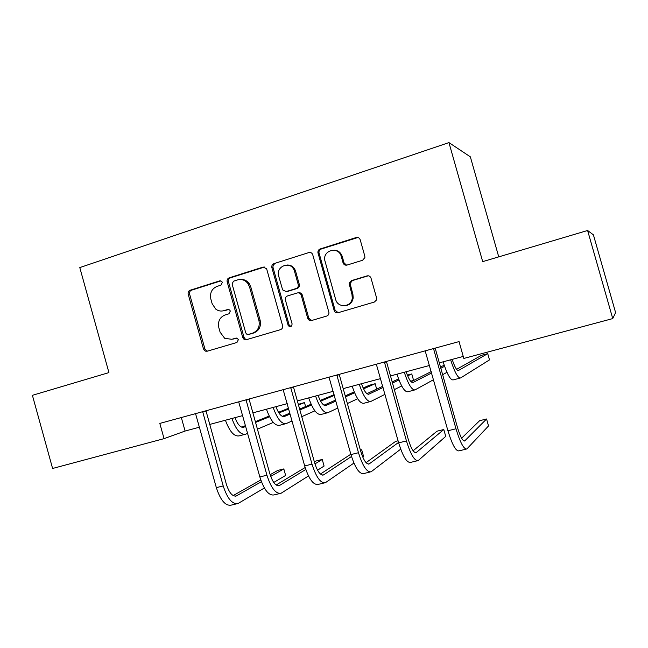 <?xml version="1.0" encoding="UTF-8"?>
<svg xmlns="http://www.w3.org/2000/svg" width="648" height="648" viewBox="0 0 648 648"><rect width="100%" height="100%" fill="white"/><g stroke="black" fill="none" stroke-linecap="round" stroke-linejoin="round"><path stroke-width="0.97" d="M222.313 282.382L221.778 281.418L219.737 280.851L190.107 290.255C188.479 290.968 187.847 292.28 188.195 294.176L203.496 349.013L205.303 351.127L207.117 351.24L236.957 342.468L238.343 339.722L237.419 338.426L235.751 338.151L231.854 339.301L224.694 338.329L220.093 332.149L218.805 327.548C217.679 321.432 219.769 317.245 225.059 314.985L228.946 313.802L230.324 311.04L229.635 309.922L227.74 309.485L223.86 310.676C220.919 311.494 218.182 310.951 215.663 309.039L212.123 303.62L210.835 299.02C209.717 292.912 211.791 288.7 217.072 286.384L220.944 285.161L222.313 282.382M362.605 260.261L364.881 257.58L364.792 256.073L360.207 239.776C359.462 237.881 358.125 237.136 356.198 237.533L320.144 248.978C318.541 249.634 317.804 250.865 317.925 252.671L334.133 310.433C334.862 312.312 336.166 313.073 338.062 312.725L374.374 302.041L376.537 299.935L376.577 297.894L371.029 278.186C370.283 276.283 368.947 275.522 367.011 275.902L351.41 280.641L349.118 283.589L351.969 294.476L352.261 297.999C351.67 307.355 337.713 308.44 335.624 299.36L324.705 260.034C323.149 249.707 338.847 246.281 341.277 256.486L343.059 262.821C343.788 264.7 345.109 265.453 347.028 265.072L362.605 260.261M612.741 318.589L463.814 358.441L459.051 341.593L159.821 423.411L164.057 438.647L52.601 468.472L32.4 395.321L108.929 372.6L79.793 267.584L448.943 142.601L482.695 261.63L587.606 230.486L612.741 318.589L615.6 312.611L593.414 234.851L587.606 230.486M266.782 269.325L266.514 268.645L262.999 267.114L229.133 277.862C227.472 278.6 226.816 279.928 227.165 281.848L242.708 337.43L243.956 339.244L246.426 339.682L280.527 329.654C282.245 328.941 282.925 327.605 282.577 325.652L266.782 269.325M273.934 263.647L308.869 252.558C310.74 252.177 312.036 252.914 312.757 254.786L328.941 312.522C329.022 314.288 328.277 315.463 326.705 316.062L311.55 320.525C309.809 320.865 308.545 320.185 307.76 318.484L301.15 294.994C300.38 293.269 299.117 292.58 297.359 292.937L287.461 295.958C285.728 296.687 285.039 298.04 285.395 299.992L292.094 323.862C291.819 326.762 290.539 327.378 288.255 325.717L271.885 267.705C271.528 265.753 272.209 264.4 273.934 263.647L308.869 252.558M498.741 256.867L470.351 156.832L448.943 142.601M164.057 438.647L185.093 431.041L199.487 427.186M209.693 424.448L242.7 415.587M252.825 412.873L287.242 403.639M297.278 400.95L333.177 391.319M343.124 388.646L380.57 378.602M390.412 375.962L429.503 365.48M439.223 362.872L463.247 356.424M181.327 417.523L185.093 431.041M247.706 281.872L248.144 283.411M292.58 266.692L293.034 268.296M339.098 251.845L339.439 253.044M352.204 298.42L352.682 300.113M222.871 310.919L223.86 310.676M228.728 309.452L225.172 310.538M236.496 338.078L233.15 339.074M220.911 280.859L191.516 290.183C189.896 290.895 189.265 292.199 189.613 294.095L204.865 348.754L206.663 350.868L207.66 351.086M264.473 267.049L230.445 277.83C228.776 278.567 228.12 279.887 228.477 281.807L243.964 337.203L245.211 339.009L246.831 339.56M233.466 281.2L232.089 283.994L245.746 332.845L246.54 334.052L248.354 334.417L252.509 333.194C257.92 330.942 260.059 326.714 258.933 320.517L249.537 286.951L247.82 283.427C245.041 280.025 241.631 278.851 237.597 279.896L233.466 281.2M249.156 334.287L248.354 334.417M240.643 279.499C244.037 279.256 246.848 280.552 249.075 283.379L250.784 286.886L260.156 320.347C261.274 326.527 259.135 330.739 253.749 332.983L249.601 334.206M310.441 252.493L309.947 252.607M298.55 292.831C300.275 292.523 301.506 293.22 302.252 294.905L308.837 318.322L311.737 320.468M275.108 263.663C273.399 264.408 272.719 265.761 273.075 267.705L289.105 324.891L290.968 326.551M294.5 271.285L294.37 270.848C291.26 260.318 275.376 265.85 278.729 276.218L282.625 289.899L286.222 291.56L296.12 288.522C297.861 287.785 298.558 286.424 298.202 284.456L294.5 271.285L295.618 271.277L295.488 270.84C293.925 266.944 291.163 265 287.202 265.008M295.618 271.277L299.303 284.407C299.66 286.367 298.971 287.72 297.23 288.457L287.364 291.479M334.125 250.177C338.167 250.411 340.88 252.526 342.257 256.527L344.031 262.837L346.575 265.178M345.4 305.678C349.79 305.038 352.391 302.446 353.209 297.894L352.917 294.386L351.969 294.476M368.275 275.789L352.358 280.592L350.074 283.532L352.917 294.386M357.939 237.492L321.189 249.043C319.594 249.699 318.856 250.922 318.978 252.72L335.129 310.287L338.159 312.701M234.941 417.677C237.719 424.683 240.667 427.858 243.794 427.202L245.722 426.416M255.498 422.455L269.544 416.753M278.907 412.962L288.733 408.977M298.428 405.041L304.479 402.586L298.234 404.352M241.704 427.154L245.503 425.623M255.288 421.678L269.195 416.065M278.502 412.314L288.538 408.264M273.286 422.431L257.386 429.195M247.658 433.334L245.681 434.176C240.7 435.132 236.107 429.899 231.911 418.487M244.75 434.419L239.282 435.853C234.236 436.825 229.611 431.617 225.415 420.228M305.597 406.563L304.479 402.586M195.55 413.635L216.335 487.628L223.212 485.943L202.686 411.683M205.983 410.783L226.371 484.275C229.141 492.788 232.446 496.684 236.293 495.963L261.395 481.699M270.694 476.401L283.816 468.925L277.749 470.424L270.127 474.717M233.159 495.574L260.779 479.99M283.816 468.925L285.638 475.438L273.748 482.468M264.368 488.009L238.108 503.48C232.349 504.573 227.391 498.725 223.212 485.943M236.787 503.788L231.328 505.092C225.504 506.21 220.498 500.386 216.335 487.628M205.959 411.051L202.654 412.152M275.91 406.677C278.656 413.813 281.459 417.085 284.326 416.494L290.15 414.04M299.805 409.965L311.477 405.041M320.63 401.177L334.319 395.401M334.117 394.673L320.225 400.44M282.269 416.34L289.899 413.141M299.562 409.091L311.113 404.255M314.888 410.84L301.693 416.705M292.094 420.965L286.246 423.565C281.686 424.408 277.32 419.029 273.148 407.422M285.395 423.792L279.669 425.291C275.036 426.149 270.637 420.787 266.458 409.22M318.071 395.369C320.776 402.627 323.425 405.996 326.001 405.486L335.923 401.088M345.433 396.876L354.61 392.81M363.536 388.857L375.151 383.713L369.36 385.26L363.131 387.998M323.992 405.186L335.632 400.075M345.157 395.888L354.229 391.91M357.68 398.723L347.312 403.583M337.859 408.013L327.961 412.655C323.846 413.375 319.723 407.835 315.584 396.041M327.191 412.857L321.197 414.42C317.01 415.166 312.846 409.649 308.699 397.888M376.666 389.124L375.151 383.713M238.691 401.841L259.84 476.944L266.927 475.203L246.046 399.832M249.051 399.014L269.795 473.599C272.573 482.242 275.724 486.251 279.256 485.611L305.783 469.484M314.944 463.903L322.234 459.464L316.013 460.995L314.377 461.975M276.137 485.004L305.151 467.532M322.234 459.464L324.089 466.058L317.552 470.197M308.48 475.948L281.127 493.225C275.854 494.205 271.123 488.203 266.927 475.203M279.92 493.517L274.144 494.894C268.79 495.89 264.019 489.912 259.84 476.944M249.026 399.281L246.005 400.31M283.152 389.683L304.682 465.936L311.996 464.138L290.741 387.609M293.439 386.872L314.555 462.591C317.342 471.38 320.331 475.494 323.514 474.944L351.5 456.476M360.507 450.522L361.681 449.744L360.377 450.068M320.42 474.044L350.835 454.224M361.681 449.744L363.56 456.427L362.718 457.01M353.913 463.085L325.442 482.671C320.687 483.521 316.2 477.341 311.996 464.138M324.356 482.93L318.249 484.38C313.405 485.255 308.885 479.107 304.682 465.936M293.414 387.148L290.701 388.095M317.99 251.359L318.443 253.133M361.463 383.729C364.127 391.117 366.606 394.591 368.882 394.154L383.065 387.472M392.413 383.065L398.966 379.971M407.673 375.864L411.764 373.937L407.357 375.111M366.914 393.668L382.741 386.289M392.097 381.931L398.561 378.91M411.764 373.937L413.481 380.028L410.775 381.389M401.695 385.949L394.276 389.675M385.001 394.332L370.883 401.428C367.246 402.019 363.374 396.317 359.267 384.321M370.202 401.606L363.917 403.25C360.207 403.858 356.295 398.188 352.18 386.224M406.134 371.741C408.767 379.258 411.059 382.846 413.019 382.498L431.617 372.973M440.753 368.291L444.577 366.331M444.204 365.269L440.381 366.971M411.099 381.745L431.228 371.588M446.958 372.317L442.576 374.73M433.52 379.712L415.06 389.869C411.926 390.331 408.329 384.45 404.263 372.252M414.477 390.023L407.892 391.748C404.676 392.226 401.031 386.378 396.957 374.204M452.166 359.397C454.742 367.052 456.848 370.745 458.46 370.494L487.733 353.646L481.505 355.315L456.581 369.344M487.733 353.646L489.499 359.891L460.542 377.978C457.958 378.286 454.645 372.227 450.619 359.81M460.072 378.1L453.163 379.906C450.49 380.238 447.128 374.212 443.094 361.827M301.895 294.176L302.106 294.913M308.61 318.095L309.209 320.234M329.014 377.144L350.933 454.572L358.482 452.725L336.839 375.006M339.212 374.358L360.709 451.243C363.504 460.177 366.314 464.414 369.133 463.952L398.544 442.438M398.075 440.778L395.62 441.385L366.055 462.656M400.691 449.153L371.126 471.785C366.914 472.505 362.702 466.147 358.482 452.725M370.17 472.011L363.706 473.55C359.413 474.296 355.153 467.969 350.933 454.572M339.188 374.641L336.79 375.5M349.377 282.496L349.677 283.557M376.334 364.208L398.658 442.851L406.45 440.94L384.41 362.005M386.435 361.446L408.321 439.538C411.124 448.619 413.74 452.976 416.17 452.62L443.799 429.519L437.052 431.179L413.108 450.749M443.799 429.519L445.735 436.388L418.235 460.566C414.607 461.141 410.678 454.596 406.45 440.94M417.409 460.76L410.589 462.389C406.863 462.988 402.886 456.476 398.658 442.851M386.402 361.738L384.361 362.499M425.177 350.86L447.93 430.758L455.973 428.782L433.52 348.575M435.173 348.122L457.464 427.453C460.283 436.687 462.696 441.175 464.705 440.924L486.559 418.989L479.625 420.698L461.611 438.194M486.559 418.989L488.527 425.947L466.835 448.983C463.838 449.404 460.218 442.673 455.973 428.782M466.155 449.145L458.946 450.862C455.844 451.316 452.166 444.609 447.93 430.758M435.14 348.413L433.463 349.086M220.774 280.819L219.737 280.851M236.18 338.07L235.751 338.151M228.477 309.412L227.74 309.485M204.865 348.754L203.496 349.013M189.613 294.095L188.195 294.176M191.516 290.183L190.107 290.255M243.964 337.203L242.708 337.43M228.477 281.807L227.165 281.848M230.445 277.83L229.133 277.862M264.214 267.122L262.999 267.114M253.749 332.983L252.509 333.194M260.156 320.347L258.933 320.517M250.784 286.886L249.537 286.951M308.756 318.079L307.679 318.241M302.308 295.099L301.215 295.188M289.105 324.891L287.971 325.085M273.075 267.705L271.885 267.705M297.23 288.457L296.12 288.522M299.303 284.407L298.202 284.456M344.031 262.837L343.059 262.821M342.257 256.527L341.277 256.486M350.195 284.723L349.24 284.78M352.358 280.592L351.41 280.641M367.91 275.878L367.011 275.902M335.129 310.287L334.133 310.433M319.075 253.166L318.022 253.117M321.189 249.043L320.144 248.978M357.137 237.638L356.198 237.533M243.186 427.356L243.794 427.202M235.038 496.182L236.65 495.793M283.767 416.64L284.326 416.494M325.499 405.616L326.001 405.486M278.097 485.798L279.58 485.441M322.469 475.106L323.806 474.781M368.445 394.276L368.882 394.154M368.21 464.081L369.384 463.798M415.376 452.717L416.38 452.474M464.041 440.988L464.875 440.786M206.663 350.868L205.303 351.127M245.211 339.009L243.956 339.244M249.075 283.379L247.82 283.427M308.837 318.322L307.76 318.484M302.252 294.905L301.15 294.994M289.389 325.523L288.255 325.717M295.488 270.84L294.37 270.848M353.209 297.894L352.261 297.999M350.074 283.532L349.118 283.589M318.978 252.72L317.925 252.671M235.435 496.174L236.293 495.963M278.462 485.806L279.256 485.611M322.801 475.122L323.514 474.944M368.501 464.106L369.133 463.952M415.635 452.75L416.17 452.62M464.26 441.029L464.705 440.924"/></g></svg>
